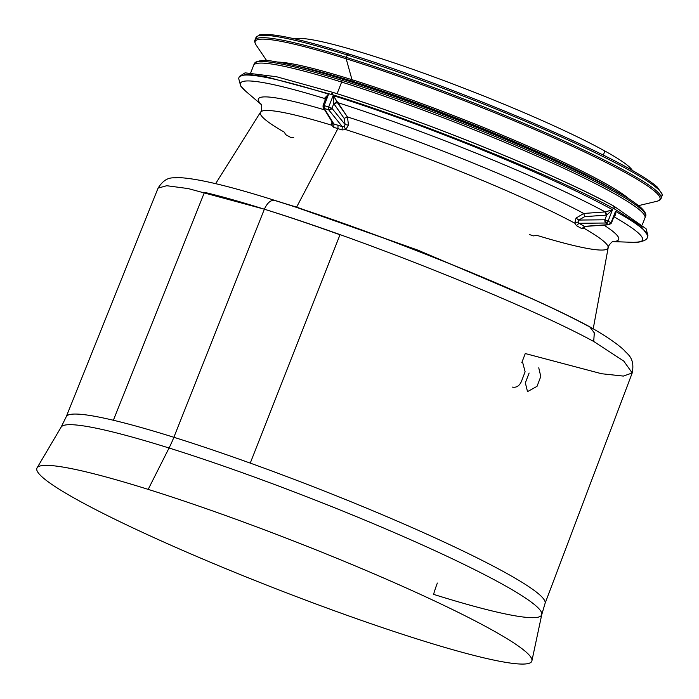 <?xml version="1.0" encoding="UTF-8"?>
<svg xmlns="http://www.w3.org/2000/svg" width="699" height="699" viewBox="0 0 699 699"><rect width="100%" height="100%" fill="white"/><g stroke="black" fill="none" stroke-linecap="round" stroke-linejoin="round"><path stroke-width="1.05" d="M264.362 209.202A254.453 24.386 -158.7 0 0 204.458 192.33L113.369 420.248A256.97 24.631 -158.7 0 0 66.204 416.805A256.97 24.631 21.3 0 1 113.369 420.248A256.97 24.631 21.3 0 1 173.868 437.286A79.249 45.811 -72.6 0 1 169.053 448.007A257.983 24.727 -158.7 0 0 61.128 427.124A257.983 24.727 21.3 0 1 169.053 448.007A79.249 45.811 107.4 0 0 173.868 437.286A256.97 24.631 -158.7 0 0 113.369 420.248L204.458 192.33A254.453 24.386 21.3 0 1 264.362 209.202L188.249 188.59L166.738 185.716L158.079 188.11L166.738 185.716L188.249 188.59L264.362 209.202C368.434 241.391 526.338 304.808 593.713 341.47L623.788 361.095L632.211 372.96L623.788 361.095L593.713 341.47C526.338 304.808 368.434 241.391 264.362 209.202L173.868 437.286A256.97 24.631 21.3 0 1 250.251 463.114L339.994 234.777A254.453 24.386 -158.7 0 0 264.362 209.202C267.638 202.107 271.457 199.302 275.799 200.788C271.457 199.302 267.638 202.107 264.362 209.202A254.453 24.386 21.3 0 1 339.994 234.777L250.251 463.114A256.97 24.631 21.3 0 1 545.037 603.49A256.97 24.631 -158.7 0 0 250.251 463.114A256.97 24.631 -158.7 0 0 173.868 437.286L264.362 209.202M512.419 387.106C516.308 387.831 519.287 386.005 521.349 381.628L525.115 371.798L522.8 362.938L521.83 362.528L525.272 353.545L601.664 373.747L623.359 376.079L632.211 372.96L545.037 603.49L541.786 614.526A257.983 24.727 -158.7 0 0 417.722 542.878A257.983 24.727 -158.7 0 0 169.053 448.007L148.179 489.379A265.594 25.452 -158.7 0 0 37.073 467.876A265.594 25.452 -158.7 0 0 161.146 540.869A265.594 25.452 -158.7 0 0 420.51 640.048A265.594 25.452 -158.7 0 0 531.913 660.808A265.594 25.452 -158.7 0 0 404.179 587.046A265.594 25.452 -158.7 0 0 148.179 489.379L169.053 448.007A257.983 24.727 21.3 0 1 417.722 542.878A257.983 24.727 21.3 0 1 541.786 614.526L531.913 660.808M588.156 326.127C524.285 291.422 374.507 231.325 275.799 200.788M37.073 467.876L61.128 427.124L66.204 416.805L158.079 188.11C166.458 174.951 173.754 178.603 177.642 177.572C195.685 178.027 228.145 185.663 275.03 200.464C374.585 231.29 524.46 291.387 589.659 326.756L594.281 332.785L593.713 341.47L594.316 332.916L589.877 326.879C605.29 335.616 616.632 343.323 623.919 349.989C626.968 354.14 635.199 357.425 632.211 372.96M437.356 583.062A79.249 45.811 107.4 0 0 433.581 594.36A257.983 24.727 -158.7 0 0 541.786 614.526M529.117 373.021L525.351 382.851L527.509 391.623L537.024 386.346L540.781 376.516L538.754 367.814M296.49 207.35L417.801 250.102L531.991 298.718L417.801 250.102L296.603 207.14L337.905 128.599L342.064 129.927L345.673 129.586A186.598 17.886 21.3 0 1 574.779 223.173L576.457 225.672L581.891 228.678L583.98 228.267A186.598 17.886 21.3 0 1 608.182 247.726A186.598 17.886 -158.7 0 0 583.98 228.267L585.168 226.432L583.98 228.267L581.891 228.678L585.395 226.153M282.247 202.745L296.603 207.14L282.247 202.745M148.179 489.379A265.594 25.452 21.3 0 1 491.17 629.484A265.594 25.452 21.3 0 1 420.51 640.048A265.594 25.452 21.3 0 1 77.528 499.942A265.594 25.452 21.3 0 1 148.179 489.379M584.451 226.345L608.654 224.632L584.451 226.345L578.938 223.296L605.718 223.007L608.078 221.111L612.525 209.691A219.259 21.014 -158.7 0 0 333.143 95.571A219.259 21.014 21.3 0 1 612.525 209.691L605.238 211.928A215.781 20.682 -158.7 0 0 337.276 102.482L347.403 116.908L344.153 118.393L334.017 103.959L337.276 102.482A215.781 20.682 21.3 0 1 605.238 211.928L583.735 213.448A193.37 18.532 -158.7 0 0 347.403 116.908L333.143 95.571L333.79 103.601L331.955 108.301L324.179 105.575A2.639 1.555 107 0 0 324.257 108.459L323.314 107.725L323.095 105.374L328.696 106.982L328.713 109.857A2.639 1.503 -72.2 0 1 328.696 106.982L331.955 108.301L333.79 103.601L344.153 118.393L345.149 124.614L331.955 108.301L328.713 109.857L324.257 108.459L324.179 105.575L323.392 105.619A2.639 2.097 -31.8 0 0 323.314 107.725A2.639 2.097 -31.8 0 0 324.257 108.459L333.904 124.003L324.257 108.459L328.713 109.857L342.274 126.624L328.713 109.857A2.639 1.844 -39 0 0 331.955 108.301L345.149 124.614L344.153 118.393L347.403 116.908L348.539 125.147L345.149 124.614L344.161 126.536L345.149 124.614L348.539 125.147L345.673 129.586L344.161 126.536L342.274 126.624L333.904 124.003L332.873 123.007L331.693 125.208L331.973 121.67L331.693 125.208L332.873 123.007L333.904 124.003L333.807 127.34L333.904 124.003L338.063 125.27L337.905 128.599L338.063 125.27L342.274 126.624L342.064 129.927L342.274 126.624L344.161 126.536L345.673 129.586L348.539 125.147L347.403 116.908A193.37 18.532 21.3 0 1 583.735 213.448L576.037 218.071L574.779 223.173L577.959 222.037L578.938 223.296L576.457 225.672L578.938 223.296L584.451 226.345L581.891 228.678L576.457 225.672L574.779 223.173A186.598 17.886 -158.7 0 0 345.673 129.586L342.064 129.927L333.807 127.34L331.693 125.208A186.598 17.886 -158.7 0 0 260.535 112.19A186.598 17.886 21.3 0 1 331.693 125.208L333.807 127.34L337.905 128.599L296.603 207.14M603.919 225.104A193.37 18.532 21.3 0 1 613.058 241.531A193.37 18.532 -158.7 0 0 603.919 225.104M529.527 234.602L533.608 235.904L536.78 235.318A186.598 17.886 -158.7 0 0 608.182 247.726L593.215 328.801M609.248 224.728L605.718 223.007L578.938 223.296L577.959 222.037L578.816 220.063L577.959 222.037L574.779 223.173L576.037 218.071L578.816 220.063L604.871 219.783A2.639 1.206 89.4 0 0 605.718 223.007L608.654 224.632A2.639 1.564 85.9 0 0 609.161 224.737L584.827 226.459L583.98 228.267L584.146 226.913M215.615 183.68L260.535 112.19A186.598 17.886 -158.7 0 0 284.493 132.268L285.524 134.558L290.959 137.572L293.694 137.353M261.138 104.326A193.37 18.532 21.3 0 1 324.651 109.874A193.37 18.532 -158.7 0 0 261.138 104.326M613.905 216.734A215.781 20.682 21.3 0 1 633.381 242.343A215.781 20.682 -158.7 0 0 613.905 216.734M576.037 218.071L583.735 213.448L584.687 216.646L578.816 220.063L576.037 218.071M333.248 92.495C375.214 105.706 420.964 122.115 470.506 141.714C531.179 165.899 578.947 187.358 613.809 206.091L614.604 209.053L640.642 225.733L647.947 235.738L640.642 225.733L614.604 209.053L613.504 205.96C556.299 174.322 422.013 119.957 333.414 92.565L331.108 94.269C420.789 121.993 556.701 177.03 614.604 209.053C556.701 177.03 420.789 121.993 331.108 94.269L333.248 92.495L276.524 76.733L245.104 72.836L239.381 76.444L246.869 74.225L265.445 76.593L331.064 94.374A219.259 21.014 21.3 0 1 333.336 95.081L337.11 102.237L333.79 103.601L337.276 102.482L333.79 103.601L333.143 95.571L328.696 106.982L333.336 95.081A219.259 21.014 -158.7 0 0 331.064 94.374L265.445 76.593L246.869 74.225L239.381 76.444L239.006 77.406A219.259 21.014 21.3 0 1 328.626 94.155A219.259 21.014 -158.7 0 0 239.006 77.406L238.682 78.471L240.701 86.056L245.629 91.158A215.781 20.682 21.3 0 1 324.607 98.507L325.271 99.791L324.607 98.507L325.498 99.214L324.607 98.507A215.781 20.682 -158.7 0 0 245.629 91.158L261.234 104.518M613.879 216.489C615.636 215.441 616.177 213.728 615.504 211.343A219.259 21.014 21.3 0 1 647.571 236.699A219.259 21.014 -158.7 0 0 615.504 211.343L614.543 215.082L615.504 211.343L611.048 222.754L611.433 223.06L611.048 222.754L608.654 224.632A2.639 2.158 -60.4 0 0 611.048 222.754L615.504 211.343C616.177 213.728 615.636 215.441 613.879 216.489M608.078 221.111L611.048 222.754L608.078 221.111A2.639 2.123 118.4 0 1 605.718 223.007L604.871 219.783L608.078 221.111L604.871 219.783L578.816 220.063L584.687 216.646L606.706 215.082L604.871 219.783L606.706 215.082L612.525 209.691L608.078 221.111M605.238 211.928L606.19 215.135L584.687 216.646L583.735 213.448L605.587 211.902L606.706 215.082L606.19 215.135L605.238 211.928M333.039 123.391L323.253 107.611M325.551 99.083L328.626 94.155L324.179 105.575L328.626 94.155L324.511 98.288L325.498 99.188M605.587 211.902L612.525 209.691L606.706 215.082L605.587 211.902M325.498 99.206L324.511 98.288L328.626 94.155L325.603 98.952L323.095 105.374M647.693 236.201L647.571 236.699C647.3 240.168 642.573 242.046 633.381 242.343L612.848 241.609M337.093 93.701L341.628 82.071A210.015 20.131 21.3 0 1 545.386 159.896A210.015 20.131 21.3 0 1 644.967 217.922A210.015 20.131 -158.7 0 0 545.386 159.896A210.015 20.131 -158.7 0 0 341.628 82.071L337.093 93.701M642.276 224.807L645.588 216.332C645.78 216.113 647.379 213.553 640.703 207.42C629.17 197.555 603.351 183.287 563.245 164.606C499.942 135.082 408.478 99.616 343.532 79.415A1.581 0.917 -72.6 0 1 343.585 79.433A1.581 0.917 107.4 0 0 343.532 79.415A1.581 0.917 107.4 0 0 342.248 80.472A1.581 0.917 -72.6 0 1 343.532 79.415C312.803 69.813 289.543 63.819 273.755 61.442C266.197 59.834 260.019 60.14 255.214 62.368L254.253 63.758A210.015 20.131 21.3 0 1 342.248 80.472A210.015 20.131 -158.7 0 0 254.253 63.758L253.632 65.348A210.015 20.131 21.3 0 1 341.628 82.071L342.248 80.472A210.015 20.131 21.3 0 1 546.006 158.297A210.015 20.131 21.3 0 1 645.588 216.332A210.015 20.131 -158.7 0 0 546.006 158.297A210.015 20.131 -158.7 0 0 342.248 80.472L341.628 82.071A210.015 20.131 -158.7 0 0 253.632 65.348L250.801 72.609M343.471 79.398A208.512 19.983 21.3 0 1 343.585 79.433A208.512 19.983 21.3 0 1 541.428 154.715A208.512 19.983 21.3 0 1 644.871 213.239M351.763 81.407A194.165 18.611 21.3 0 1 602.966 184.09A194.165 18.611 -158.7 0 0 351.763 81.407A1.581 0.917 -72.6 0 1 351.483 81.932A1.581 0.917 107.4 0 0 351.763 81.407L351.877 81.101A194.165 18.611 21.3 0 1 612.7 189.324A194.165 18.611 -158.7 0 0 351.877 81.101L351.763 81.407A194.165 18.611 -158.7 0 0 307.446 68.869A194.165 18.611 21.3 0 1 351.763 81.407M296.743 66.134A194.165 18.611 21.3 0 1 351.877 81.101A1.581 0.917 107.4 0 0 351.999 79.712A194.838 18.672 21.3 0 1 629.353 199.154A194.838 18.672 -158.7 0 0 351.999 79.712A1.581 0.917 -72.6 0 1 351.877 81.101A194.165 18.611 -158.7 0 0 296.743 66.134M277.826 62.097A194.838 18.672 21.3 0 1 351.999 79.712L346.18 58.777A217.275 20.821 21.3 0 1 568.916 144.702A217.275 20.821 21.3 0 1 657.043 201.251A217.275 20.821 -158.7 0 0 568.916 144.702A217.275 20.821 -158.7 0 0 346.18 58.777L351.999 79.712A194.838 18.672 -158.7 0 0 277.826 62.097M266.668 60.63L256.026 44.902A217.275 20.821 21.3 0 1 346.18 58.777A1.581 0.917 -72.6 0 1 346.302 57.379A217.948 20.891 21.3 0 1 557.767 138.149A217.948 20.891 21.3 0 1 661.105 198.367A217.948 20.891 -158.7 0 0 557.767 138.149A217.948 20.891 -158.7 0 0 346.302 57.379A1.581 0.917 107.4 0 0 346.18 58.777A217.275 20.821 -158.7 0 0 256.026 44.902C254.707 42.534 254.357 40.909 254.986 40.035A217.948 20.891 21.3 0 1 346.302 57.379L347.237 54.994A217.948 20.891 21.3 0 1 558.702 135.755A217.948 20.891 21.3 0 1 662.04 195.982A217.948 20.891 -158.7 0 0 558.702 135.755A217.948 20.891 -158.7 0 0 347.237 54.994L346.302 57.379A217.948 20.891 -158.7 0 0 254.986 40.035L255.921 37.641A217.948 20.891 21.3 0 1 347.237 54.994A1.581 0.917 -72.6 0 1 348.521 53.928A1.581 0.917 107.4 0 0 347.237 54.994A217.948 20.891 -158.7 0 0 255.921 37.641L259.285 34.95C270.26 32.434 300.002 38.76 348.521 53.928C442.642 82.963 586.767 142.605 637.872 173.702C646.662 178.909 653.102 183.339 657.191 186.983L662.268 194.261L661.105 198.367C660.974 199.442 659.62 200.403 657.043 201.251L638.554 205.628M348.984 54.496A1.581 0.917 107.4 0 0 348.521 53.928M603.289 155.169L604.906 151.036A182.273 17.466 21.3 0 1 620.712 160.473A182.273 17.466 21.3 0 1 632.42 170.539A182.273 17.466 -158.7 0 0 620.712 160.473A182.273 17.466 -158.7 0 0 604.906 151.036L603.289 155.169M294.943 38.961A182.273 17.466 21.3 0 1 343.034 47.043A182.273 17.466 21.3 0 1 396.84 63.81A182.273 17.466 21.3 0 1 583.377 139.809A182.273 17.466 21.3 0 1 604.906 151.036A182.273 17.466 -158.7 0 0 583.377 139.809A182.273 17.466 -158.7 0 0 396.84 63.81A182.273 17.466 -158.7 0 0 343.034 47.043A182.273 17.466 -158.7 0 0 294.943 38.961M613.364 241.435C612.429 240.543 606.985 247.437 608.182 247.726M260.535 112.19C261.609 112.749 262.282 104.099 260.972 104.046M614.543 215.082L611.433 223.06L609.161 224.737M613.836 206.1L646.094 228.756L647.947 235.738"/></g></svg>
